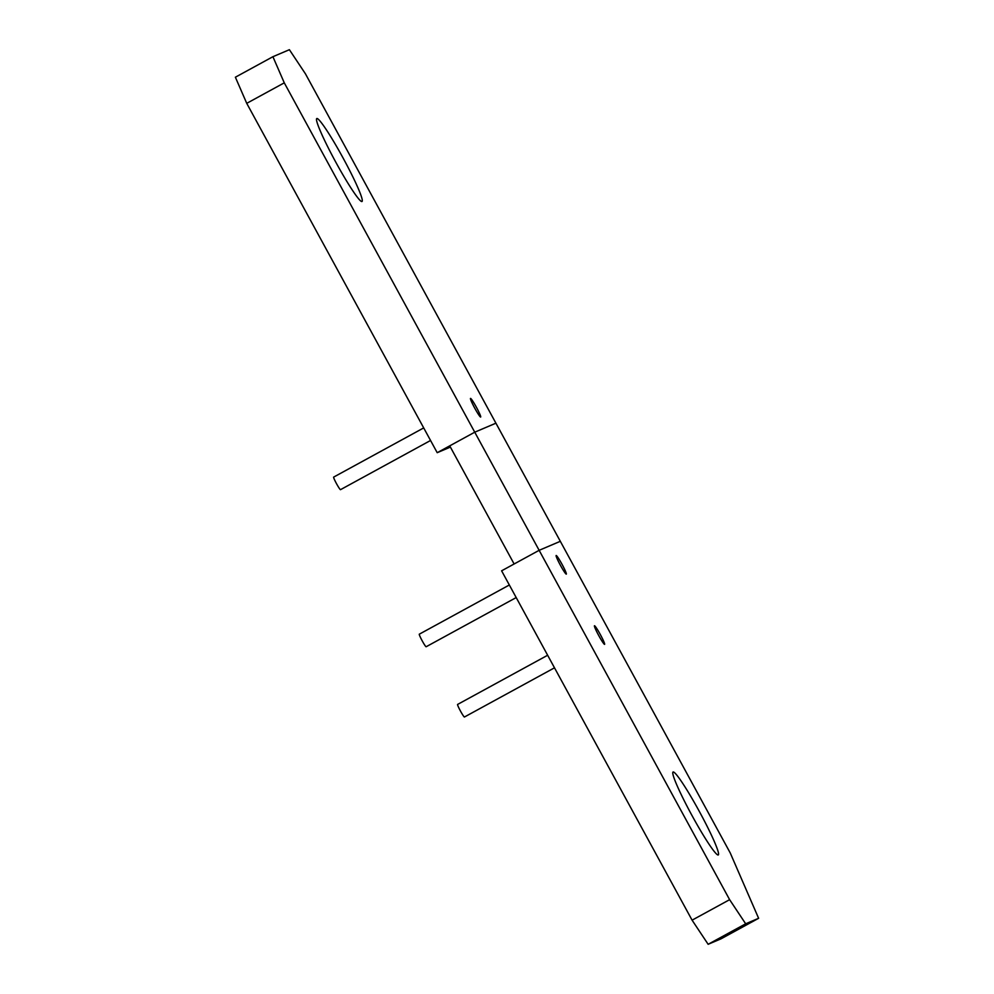 <?xml version="1.0" encoding="UTF-8"?>
<svg xmlns="http://www.w3.org/2000/svg" width="994" height="994" viewBox="0 0 994 994"><rect width="100%" height="100%" fill="white"/><g stroke="black" fill="none" stroke-linecap="round" stroke-linejoin="round"><path stroke-width="1.49" d="M692.085 920.171L729.621 899.669L539.146 550.316L501.61 570.817L692.085 920.171L708.138 944.3L721.085 938.796L758.621 918.294L730.242 852.964L560.318 541.308L539.146 550.316L560.318 541.308L305.444 73.829L289.391 49.7L272.915 56.708L284.272 82.837L474.747 432.191L495.919 423.183L474.747 432.191L437.211 452.692L246.736 103.339L235.379 77.209L272.915 56.708M758.621 918.294L745.674 923.799L729.621 899.669M673.062 772.015A47.24 4.2 -118.6 0 1 699.453 811.651A47.24 4.2 -118.6 0 1 718.314 854.927A47.24 4.2 -118.6 0 1 718.277 854.952A47.24 4.2 -118.6 0 1 691.886 815.316A47.24 4.2 -118.6 0 1 673.025 772.027A47.24 4.2 -118.6 0 1 673.062 772.015M708.138 944.3L745.674 923.799M316.788 118.547A47.24 4.2 -118.6 0 1 343.178 158.183A47.24 4.2 -118.6 0 1 362.04 201.471A47.24 4.2 -118.6 0 1 362.002 201.484A47.24 4.2 -118.6 0 1 335.612 161.848A47.24 4.2 -118.6 0 1 316.751 118.559A47.24 4.2 -118.6 0 1 316.788 118.547M437.211 452.692L450.394 447.089M246.736 103.339L284.272 82.837M539.146 550.316L474.747 432.191L449.723 445.859L514.122 563.983L539.146 550.316M604.601 644.361A10.586 0.944 -118.6 0 1 598.686 635.464A10.586 0.944 -118.6 0 1 594.449 625.76A10.586 0.944 -118.6 0 1 594.462 625.76A10.586 0.944 -118.6 0 1 600.376 634.644A10.586 0.944 -118.6 0 1 604.613 644.348A10.586 0.944 -118.6 0 1 604.601 644.361M554.49 667.819L464.459 716.997A7.157 0.634 -118.6 0 1 464.447 716.997L464.459 716.997A7.157 0.634 -118.6 0 1 460.446 710.996A7.157 0.634 -118.6 0 1 457.588 704.435A7.157 0.634 -118.6 0 1 457.6 704.435L547.644 655.245M566.307 574.11A10.586 0.944 -118.6 0 1 560.38 565.226A10.586 0.944 -118.6 0 1 556.155 555.509L556.155 555.509A10.586 0.944 -118.6 0 1 562.082 564.406A10.586 0.944 -118.6 0 1 566.307 574.11L566.307 574.11M516.197 597.568L426.153 646.746A7.157 0.634 -118.6 0 1 422.152 640.745A7.157 0.634 -118.6 0 1 419.294 634.184L509.338 584.994M480.661 417.033A10.586 0.944 -118.6 0 1 474.734 408.136A10.586 0.944 -118.6 0 1 470.51 398.432A10.586 0.944 -118.6 0 1 470.522 398.432A10.586 0.944 -118.6 0 1 476.437 407.316A10.586 0.944 -118.6 0 1 480.661 417.02A10.586 0.944 -118.6 0 1 480.661 417.033M430.551 440.479L340.507 489.669A7.157 0.634 -118.6 0 1 340.507 489.669A7.157 0.634 -118.6 0 1 336.506 483.668A7.157 0.634 -118.6 0 1 333.649 477.108L423.692 427.917"/></g></svg>

